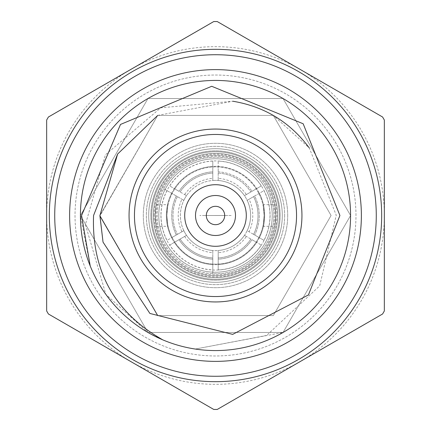 <?xml version="1.0" encoding="UTF-8"?>
<svg xmlns="http://www.w3.org/2000/svg" width="431" height="431" viewBox="0 0 431 431"><rect width="100%" height="100%" fill="white"/><g stroke="black" fill="none" stroke-linecap="round" stroke-linejoin="round"><path stroke-width="0.32" stroke-dasharray="2.15 1.62" d="M160.93 215.5A54.57 54.57 0 0 0 215.5 270.07A54.57 54.57 0 0 0 270.07 215.5A54.57 54.57 0 0 0 215.5 160.93A54.57 54.57 0 0 0 160.93 215.5M264.666 215.5A49.166 49.166 0 0 1 215.5 264.666A49.166 49.166 0 0 1 166.334 215.5A49.166 49.166 0 0 1 215.5 166.334A49.166 49.166 0 0 1 264.666 215.5A49.166 49.166 0 0 1 215.5 264.666A49.166 49.166 0 0 1 166.334 215.5A49.166 49.166 0 0 1 215.5 166.334A49.166 49.166 0 0 1 259.365 237.707A49.166 49.166 0 0 0 259.365 193.293A49.166 49.166 0 0 1 264.666 215.5M157.714 115.411L232.837 101.231L160.763 107.815L105.417 154.799L85.413 224.605L105.864 294.395L147.962 332.473L283.038 332.473L350.57 215.5A135.07 135.07 0 0 1 215.5 350.57A135.07 135.07 0 0 1 80.43 215.5L147.962 98.527L283.038 98.527L350.57 215.5A135.07 135.07 0 0 1 162.821 339.876L147.962 332.473L80.43 215.5A135.07 135.07 0 0 1 215.5 80.43A135.07 135.07 0 0 1 350.57 215.5A135.07 135.07 0 0 0 215.5 80.43A135.07 135.07 0 0 0 90.224 265.992L80.43 215.5L147.962 98.527L283.038 98.527L350.57 215.5L283.038 332.473L147.962 332.473L80.43 215.5L147.962 98.527L283.038 98.527L350.57 215.5L283.038 332.473L147.962 332.473L80.43 215.5L147.962 98.527L283.038 98.527L350.57 215.5L283.038 332.473L147.962 332.473L80.43 215.5L147.962 98.527L283.038 98.527L350.57 215.5L283.038 332.473L147.962 332.473L80.43 215.5L147.962 98.527L283.038 98.527L350.57 215.5L283.038 332.473L147.962 332.473L80.43 215.5L147.962 98.527L283.038 98.527L350.57 215.5L283.038 332.473L147.962 332.473L80.43 215.5L147.962 98.527L283.038 98.527L350.57 215.5L283.038 332.473L195.238 349.045L266.633 335.426L319.678 285.872L336.255 215.236L309.313 147.995L273.286 115.411L157.714 115.411L99.922 215.5L157.714 315.589L273.286 315.589L331.078 215.5L273.286 115.411L157.714 115.411L99.922 215.5L157.714 315.589L273.286 315.589L331.078 215.5L273.286 115.411L157.714 115.411L99.922 215.5L157.714 315.589L273.286 315.589L331.078 215.5L273.286 115.411L157.714 115.411L117.62 154.039L99.927 215.915L157.714 115.411L273.286 115.411L331.078 215.5L273.286 315.589L157.714 315.589L99.922 215.5L157.714 115.411L273.286 115.411L331.078 215.5L273.286 315.589L157.714 315.589L99.922 215.5L157.714 115.411L273.286 115.411L331.078 215.5L273.286 315.589L157.714 315.589M355.974 215.5A140.474 140.474 0 0 0 215.5 75.026A140.474 140.474 0 0 0 75.026 215.5A140.474 140.474 0 0 0 215.5 355.974A140.474 140.474 0 0 0 355.974 215.5A140.474 140.474 0 0 0 215.5 75.026A140.474 140.474 0 0 0 75.026 215.5A140.474 140.474 0 0 0 215.5 355.974A140.474 140.474 0 0 0 355.974 215.5M235.493 215.5A19.993 19.993 0 0 0 215.5 195.507A19.993 19.993 0 0 0 195.507 215.5A19.993 19.993 0 0 0 215.5 235.493A19.993 19.993 0 0 0 235.493 215.5M246.295 215.5A30.795 30.795 0 0 0 215.5 184.705A30.795 30.795 0 0 0 184.705 215.5A30.795 30.795 0 0 0 215.5 246.295A30.795 30.795 0 0 0 246.295 215.5M301.948 215.5A86.448 86.448 0 0 0 215.5 129.052A86.448 86.448 0 0 0 129.052 215.5A86.448 86.448 0 0 0 215.5 301.948A86.448 86.448 0 0 0 301.948 215.5M49.323 215.5A166.177 166.177 0 0 0 215.5 381.677A166.177 166.177 0 0 0 381.677 215.5A166.177 166.177 0 0 0 215.5 49.323A166.177 166.177 0 0 0 49.323 215.5M279.256 215.5A63.756 63.756 0 0 0 215.5 151.744A63.756 63.756 0 0 0 151.744 215.5A63.756 63.756 0 0 0 215.5 279.256A63.756 63.756 0 0 0 279.256 215.5A63.756 63.756 0 0 0 215.5 151.744A63.756 63.756 0 0 0 151.744 215.5A63.756 63.756 0 0 0 215.5 279.256A63.756 63.756 0 0 0 279.256 215.5A63.756 63.756 0 0 1 215.5 279.256A63.756 63.756 0 0 1 151.744 215.5A63.756 63.756 0 0 1 215.5 151.744A63.756 63.756 0 0 1 279.256 215.5A63.756 63.756 0 0 1 215.5 279.256A63.756 63.756 0 0 1 151.744 215.5A63.756 63.756 0 0 1 215.5 151.744A63.756 63.756 0 0 1 279.256 215.5M105.864 294.395A135.07 135.07 0 0 0 195.238 349.045M131.078 361.717A168.839 168.839 0 0 1 131.078 69.283A168.839 168.839 0 0 1 384.339 215.5A168.839 168.839 0 0 1 131.078 361.717L213.754 409.45A193.955 193.955 0 0 0 217.246 409.45L382.593 313.989A193.955 193.955 0 0 0 384.339 310.961L384.339 120.039A193.955 193.955 0 0 0 382.593 117.011L217.246 21.55A193.955 193.955 0 0 0 213.754 21.55L48.407 117.011A193.955 193.955 0 0 0 46.661 120.039L46.661 310.961A193.955 193.955 0 0 0 48.407 313.989L131.078 361.717M225.763 215.489L205.237 215.5L225.763 215.5M203.071 215.5L227.929 215.489L203.071 215.5M280.134 215.5A64.634 64.634 0 0 0 215.5 150.866A64.634 64.634 0 0 0 150.866 215.5A64.634 64.634 0 0 1 215.5 150.866A64.634 64.634 0 0 1 280.134 215.5A64.634 64.634 0 0 0 215.5 150.866A64.634 64.634 0 0 0 150.866 215.5A64.634 64.634 0 0 0 215.5 280.134A64.634 64.634 0 0 0 280.134 215.5A64.634 64.634 0 0 1 215.5 280.134A64.634 64.634 0 0 1 150.866 215.5A64.634 64.634 0 0 0 215.5 280.134A64.634 64.634 0 0 0 280.134 215.5M148.706 215.5A66.794 66.794 0 0 1 215.5 148.706A66.794 66.794 0 0 1 282.294 215.5A66.794 66.794 0 0 0 215.5 148.706A66.794 66.794 0 0 0 148.706 215.5A66.794 66.794 0 0 1 215.5 148.706A66.794 66.794 0 0 1 282.294 215.5A66.794 66.794 0 0 0 215.5 148.706A66.794 66.794 0 0 0 148.706 215.5A66.794 66.794 0 0 0 215.5 282.294A66.794 66.794 0 0 0 282.294 215.5A66.794 66.794 0 0 1 215.5 282.294A66.794 66.794 0 0 1 148.706 215.5A66.794 66.794 0 0 0 215.5 282.294A66.794 66.794 0 0 0 282.294 215.5A66.794 66.794 0 0 1 215.5 282.294A66.794 66.794 0 0 1 148.706 215.5A66.794 66.794 0 0 1 215.5 148.706A66.794 66.794 0 0 1 282.294 215.5A66.794 66.794 0 0 1 215.5 282.294A66.794 66.794 0 0 1 148.706 215.5A66.794 66.794 0 0 1 215.5 148.706A66.794 66.794 0 0 1 282.294 215.5A66.794 66.794 0 0 1 215.5 282.294A66.794 66.794 0 0 1 148.706 215.5M274.93 215.5A59.43 59.43 0 0 1 215.5 274.93A59.43 59.43 0 0 1 156.07 215.5A59.43 59.43 0 0 1 215.5 156.07A59.43 59.43 0 0 1 274.93 215.5M166.872 215.5A48.628 48.628 0 0 0 215.5 264.128A48.628 48.628 0 0 0 264.128 215.5C262.813 229.432 262.813 229.432 264.128 215.5C262.813 229.432 262.813 229.432 264.128 215.5A48.628 48.628 0 0 0 215.5 166.872A48.628 48.628 0 0 0 166.872 215.5C168.192 229.432 168.192 229.432 166.872 215.5C168.192 229.432 168.192 229.432 166.872 215.5A48.628 48.628 0 0 0 215.5 264.128A48.628 48.628 0 0 0 264.128 215.5A48.628 48.628 0 0 0 215.5 166.872A48.628 48.628 0 0 0 166.872 215.5C168.187 201.568 168.187 201.568 166.872 215.5C168.187 201.568 168.187 201.568 166.872 215.5M275.813 215.5C274.752 229.432 274.752 229.432 275.813 215.5C274.752 229.432 274.752 229.432 275.813 215.5A60.313 60.313 0 0 0 215.5 155.187A60.313 60.313 0 0 0 155.187 215.5C156.248 229.437 156.248 229.437 155.187 215.5C156.248 229.437 156.248 229.437 155.187 215.5C156.248 201.568 156.248 201.568 155.187 215.5C156.248 201.568 156.248 201.568 155.187 215.5A60.313 60.313 0 0 0 215.5 275.813A60.313 60.313 0 0 0 275.813 215.5A60.313 60.313 0 0 0 215.5 155.187A60.313 60.313 0 0 0 155.187 215.5A60.313 60.313 0 0 0 215.5 275.813A60.313 60.313 0 0 0 275.813 215.5C274.752 201.563 274.752 201.563 275.813 215.5C274.752 201.563 274.752 201.563 275.813 215.5M231.167 215.5L199.833 215.5L231.167 215.5M184.651 236.43A37.282 37.282 0 0 0 212.801 252.679L212.801 250.513A35.121 35.121 0 0 0 218.199 250.513L218.199 269.914A54.484 54.484 0 0 0 261.272 245.045L244.474 235.348A35.121 35.121 0 0 1 218.199 250.513L218.199 252.679A37.282 37.282 0 0 0 246.349 236.43L244.474 235.348A35.121 35.121 0 0 0 247.173 230.666L263.977 240.369A54.484 54.484 0 0 0 263.977 190.631L247.173 200.334A35.121 35.121 0 0 1 215.5 250.621A35.121 35.121 0 0 1 180.379 215.5A35.121 35.121 0 0 1 215.5 180.379A35.121 35.121 0 0 1 247.173 230.666L249.053 231.749A37.282 37.282 0 0 0 249.053 199.251L247.173 200.334A35.121 35.121 0 0 0 244.474 195.652L261.272 185.955A54.484 54.484 0 0 0 218.199 161.086L218.199 180.487A35.121 35.121 0 0 1 244.474 195.652L246.349 194.57A37.282 37.282 0 0 0 218.199 178.321L218.199 180.487A35.121 35.121 0 0 0 212.801 180.487L212.801 161.086A54.484 54.484 0 0 0 169.728 185.955L186.526 195.652A35.121 35.121 0 0 1 212.801 180.487L212.801 178.321A37.282 37.282 0 0 0 184.651 194.57L186.526 195.652A35.121 35.121 0 0 0 183.827 200.334L163.699 188.713A58.314 58.314 0 0 0 215.5 273.814A58.314 58.314 0 0 0 264.596 184.032A58.314 58.314 0 0 0 163.699 188.713L167.023 190.631A54.484 54.484 0 0 0 167.023 240.369L183.827 230.666A35.121 35.121 0 0 1 183.827 200.334L181.947 199.251A37.282 37.282 0 0 0 181.947 231.749L183.827 230.666A35.121 35.121 0 0 0 186.526 235.348L179.021 239.679A43.763 43.763 0 0 0 212.801 259.182L212.801 273.755A58.314 58.314 0 0 0 273.814 215.5A58.314 58.314 0 0 0 215.5 157.186A58.314 58.314 0 0 0 166.404 246.968A58.314 58.314 0 0 0 212.801 273.755L212.801 250.513A35.121 35.121 0 0 1 186.526 235.348L169.728 245.045A54.484 54.484 0 0 0 212.801 269.914M154.109 215.5A61.391 61.391 0 0 1 215.5 154.109A61.391 61.391 0 0 1 276.891 215.5A61.391 61.391 0 0 1 215.5 276.891A61.391 61.391 0 0 1 154.109 215.5M249.053 199.251L254.678 195.997A43.763 43.763 0 0 1 254.678 235.003L259.365 237.707L254.678 235.003A43.763 43.763 0 0 0 254.678 195.997L263.977 190.631M263.977 240.369L253.6 234.378A42.518 42.518 0 0 0 253.6 196.622A42.518 42.518 0 0 1 253.6 234.378L249.053 231.749M167.023 190.631L176.322 195.997A43.763 43.763 0 0 0 176.322 235.003L171.635 237.707A49.166 49.166 0 0 1 171.635 193.293A49.166 49.166 0 0 0 171.635 237.707L167.023 240.369M177.4 196.622A42.518 42.518 0 0 0 177.4 234.378A42.518 42.518 0 0 1 177.4 196.622M169.728 245.045L180.104 239.054A42.518 42.518 0 0 0 212.801 257.932A42.518 42.518 0 0 1 180.104 239.054L174.334 242.384A49.166 49.166 0 0 0 212.801 264.591A49.166 49.166 0 0 1 174.334 242.384L179.021 239.679A43.763 43.763 0 0 0 212.801 259.182L212.801 252.679M181.947 231.749L176.322 235.003A43.763 43.763 0 0 1 176.322 195.997L181.947 199.251M212.801 259.182L212.801 264.591L212.801 259.182M261.272 185.955L250.896 191.946A42.518 42.518 0 0 0 218.199 173.068L218.199 161.086M246.349 194.57L250.896 191.946A42.518 42.518 0 0 0 218.199 173.068L218.199 171.818A43.763 43.763 0 0 1 251.979 191.321A43.763 43.763 0 0 0 218.199 171.818L218.199 178.321M218.199 166.409A49.166 49.166 0 0 1 256.666 188.616A49.166 49.166 0 0 0 218.199 166.409L218.199 171.818L218.199 166.409M256.666 188.616L251.979 191.321L256.666 188.616M212.801 161.086L212.801 173.068A42.518 42.518 0 0 0 180.104 191.946L169.728 185.955M212.801 178.321L212.801 171.818A43.763 43.763 0 0 0 179.021 191.321A43.763 43.763 0 0 1 212.801 171.818L212.801 173.068A42.518 42.518 0 0 0 180.104 191.946L184.651 194.57M212.801 166.409A49.166 49.166 0 0 0 174.334 188.616A49.166 49.166 0 0 1 212.801 166.409L212.801 171.818L212.801 166.409M179.021 191.321L174.334 188.616L179.021 191.321M218.199 269.914L218.199 257.932A42.518 42.518 0 0 0 250.896 239.054L261.272 245.045M218.199 252.679L218.199 259.182A43.763 43.763 0 0 0 251.979 239.679A43.763 43.763 0 0 1 218.199 259.182L218.199 257.932A42.518 42.518 0 0 0 250.896 239.054L246.349 236.43M218.199 264.591A49.166 49.166 0 0 0 256.666 242.384A49.166 49.166 0 0 1 218.199 264.591L218.199 259.182L218.199 264.591M251.979 239.679L256.666 242.384L251.979 239.679M264.128 215.5C262.808 201.568 262.808 201.568 264.128 215.5C262.808 201.568 262.808 201.568 264.128 215.5M272.23 215.5A56.73 56.73 0 0 0 215.5 158.77A56.73 56.73 0 0 0 158.77 215.5A56.73 56.73 0 0 0 215.5 272.23A56.73 56.73 0 0 0 272.23 215.5A56.73 56.73 0 0 0 215.5 158.77A56.73 56.73 0 0 0 158.77 215.5A56.73 56.73 0 0 0 215.5 272.23A56.73 56.73 0 0 0 272.23 215.5A56.73 56.73 0 0 0 215.5 158.77A56.73 56.73 0 0 0 158.77 215.5A56.73 56.73 0 0 0 215.5 272.23A56.73 56.73 0 0 0 272.23 215.5A56.73 56.73 0 0 0 215.5 158.77A56.73 56.73 0 0 0 158.77 215.5A56.73 56.73 0 0 0 215.5 272.23A56.73 56.73 0 0 0 272.23 215.5A56.73 56.73 0 0 1 215.5 272.23A56.73 56.73 0 0 1 158.77 215.5A56.73 56.73 0 0 1 215.5 158.77A56.73 56.73 0 0 1 272.23 215.5A56.73 56.73 0 0 1 215.5 272.23A56.73 56.73 0 0 1 158.77 215.5A56.73 56.73 0 0 1 215.5 158.77A56.73 56.73 0 0 1 272.23 215.5A56.73 56.73 0 0 1 215.5 272.23A56.73 56.73 0 0 1 158.77 215.5A56.73 56.73 0 0 1 215.5 158.77A56.73 56.73 0 0 1 272.23 215.5A56.73 56.73 0 0 1 215.5 272.23A56.73 56.73 0 0 1 158.77 215.5A56.73 56.73 0 0 1 215.5 158.77A56.73 56.73 0 0 1 272.23 215.5M277.634 215.5A62.134 62.134 0 0 0 215.5 153.366A62.134 62.134 0 0 0 153.366 215.5A62.134 62.134 0 0 0 215.5 277.634A62.134 62.134 0 0 0 277.634 215.5A62.134 62.134 0 0 0 215.5 153.366A62.134 62.134 0 0 0 153.366 215.5A62.134 62.134 0 0 0 215.5 277.634A62.134 62.134 0 0 0 277.634 215.5A62.134 62.134 0 0 1 215.5 277.634A62.134 62.134 0 0 1 153.366 215.5A62.134 62.134 0 0 0 215.5 277.634A62.134 62.134 0 0 0 277.634 215.5A62.134 62.134 0 0 0 215.5 153.366A62.134 62.134 0 0 0 153.366 215.5A62.134 62.134 0 0 1 215.5 153.366A62.134 62.134 0 0 1 277.634 215.5A62.134 62.134 0 0 1 215.5 277.634A62.134 62.134 0 0 1 153.366 215.5A62.134 62.134 0 0 1 215.5 153.366A62.134 62.134 0 0 1 277.634 215.5A62.134 62.134 0 0 1 215.5 277.634A62.134 62.134 0 0 1 153.366 215.5A62.134 62.134 0 0 1 215.5 153.366A62.134 62.134 0 0 1 277.634 215.5A62.134 62.134 0 0 0 215.5 153.366A62.134 62.134 0 0 0 153.366 215.5A62.134 62.134 0 0 1 215.5 153.366A62.134 62.134 0 0 1 277.634 215.5M287.698 215.5A72.198 72.198 0 0 1 215.5 287.698A72.198 72.198 0 0 1 143.302 215.5A72.198 72.198 0 0 1 215.5 143.302A72.198 72.198 0 0 1 287.698 215.5A72.198 72.198 0 0 1 215.5 287.698A72.198 72.198 0 0 1 143.302 215.5A72.198 72.198 0 0 1 215.5 143.302A72.198 72.198 0 0 1 287.698 215.5M284.654 215.5A69.154 69.154 0 0 1 215.5 284.654A69.154 69.154 0 0 1 146.346 215.5A69.154 69.154 0 0 1 215.5 146.346A69.154 69.154 0 0 1 284.654 215.5A69.154 69.154 0 0 1 215.5 284.654A69.154 69.154 0 0 1 146.346 215.5A69.154 69.154 0 0 1 215.5 146.346A69.154 69.154 0 0 1 284.654 215.5M262.91 226.307L274.833 226.307M156.167 226.307L168.09 226.307M156.167 204.693L168.09 204.693M262.91 204.693L274.833 204.693"/><path stroke-width="0.65" d="M49.323 215.5A166.177 166.177 0 0 1 215.5 49.323A166.177 166.177 0 0 1 381.677 215.5A166.177 166.177 0 0 1 215.5 381.677A166.177 166.177 0 0 1 49.323 215.5M195.507 215.5A19.993 19.993 0 0 1 215.5 195.507A19.993 19.993 0 0 1 235.493 215.5A19.993 19.993 0 0 1 215.5 235.493A19.993 19.993 0 0 1 195.507 215.5M224.686 215.5A9.186 9.186 0 0 0 215.5 206.314A9.186 9.186 0 0 0 206.314 215.5A9.186 9.186 0 0 0 215.5 224.686A9.186 9.186 0 0 0 224.686 215.5M246.295 215.5A30.795 30.795 0 0 0 215.5 184.705A30.795 30.795 0 0 0 184.705 215.5A30.795 30.795 0 0 0 215.5 246.295A30.795 30.795 0 0 0 246.295 215.5M129.052 215.5A86.448 86.448 0 0 1 215.5 129.052A86.448 86.448 0 0 1 301.948 215.5A86.448 86.448 0 0 1 215.5 301.948A86.448 86.448 0 0 1 129.052 215.5M361.377 215.5A145.877 145.877 0 0 1 215.5 361.377A145.877 145.877 0 0 1 69.623 215.5A145.877 145.877 0 0 1 215.5 69.623A145.877 145.877 0 0 1 361.377 215.5M80.43 215.5A135.07 135.07 0 0 0 215.5 350.57A135.07 135.07 0 0 0 350.57 215.5A135.07 135.07 0 0 0 215.5 80.43A135.07 135.07 0 0 0 80.43 215.5M162.821 339.876C114.603 312.421 91.517 270.964 93.565 215.5L117.62 154.039L99.922 215.5L103.031 242.12L149.891 313.445L232.675 334.375L308.429 294.933L339.914 215.5L303.171 123.767L211.723 86.292L120.508 124.44L81.572 215.5L90.224 265.992M46.661 310.961L46.661 120.039A193.955 193.955 0 0 1 48.407 117.011L213.754 21.55A193.955 193.955 0 0 1 217.246 21.55L382.593 117.011A193.955 193.955 0 0 1 384.339 120.039L384.339 310.961A193.955 193.955 0 0 1 382.593 313.989L217.246 409.45A193.955 193.955 0 0 1 213.754 409.45L48.407 313.989A193.955 193.955 0 0 1 46.661 310.961M309.313 147.995C290.068 122.124 264.575 106.538 232.837 101.231M103.031 242.12L99.927 215.915L157.714 315.589M117.62 154.039L157.714 115.411M376.274 215.5A160.774 160.774 0 0 0 215.5 54.726A160.774 160.774 0 0 0 54.726 215.5A160.774 160.774 0 0 0 215.5 376.274A160.774 160.774 0 0 0 376.274 215.5M296.544 215.5A81.044 81.044 0 0 0 215.5 134.456A81.044 81.044 0 0 0 134.456 215.5A81.044 81.044 0 0 0 215.5 296.544A81.044 81.044 0 0 0 296.544 215.5"/></g></svg>
